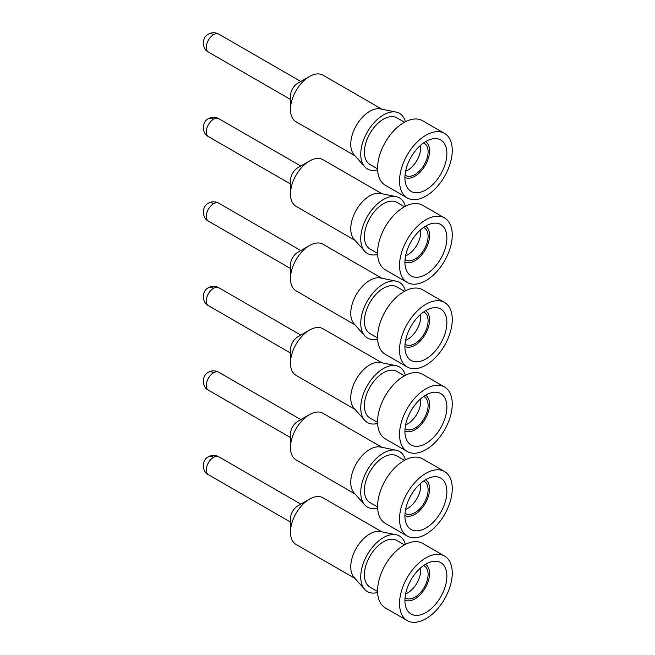 <?xml version="1.0" encoding="UTF-8"?>
<svg xmlns="http://www.w3.org/2000/svg" width="655" height="655" viewBox="0 0 655 655"><rect width="100%" height="100%" fill="white"/><g stroke="black" fill="none" stroke-linecap="round" stroke-linejoin="round"><path stroke-width="0.98" d="M405.592 593.946A18.635 10.758 120 0 0 407.598 592.963A18.635 10.758 120 0 0 420.625 567.91M423.638 565.535A18.635 10.758 -60 0 1 424.235 565.838A18.635 10.758 -60 0 1 427.093 580.764A18.635 10.758 -60 0 1 414.918 597.188A18.635 10.758 -60 0 1 405.601 598.113A18.635 10.758 -60 0 1 405.044 597.745M425.897 564.086A29.672 17.128 -60 0 1 433.381 561.36A29.672 17.128 -60 0 1 446.53 580.797A29.672 17.128 -60 0 1 425.897 612.54A29.672 17.128 -60 0 1 406.296 608.274A29.672 17.128 -60 0 1 425.897 564.086M404.921 600.095A20.706 11.954 120 0 0 414.918 598.883A20.706 11.954 120 0 0 428.345 580.952A20.706 11.954 120 0 0 425.611 564.258M425.897 618.746A37.27 21.517 -60 0 1 407.263 620.588A37.27 21.517 -60 0 1 401.548 590.728A37.27 21.517 -60 0 1 425.897 557.88A37.27 21.517 -60 0 1 444.532 556.038A37.27 21.517 -60 0 1 450.247 585.906A37.27 21.517 -60 0 1 425.897 618.746M444.532 556.038L422.573 543.355A37.27 21.517 120 0 0 403.938 545.206A37.27 21.517 120 0 0 379.589 578.046A37.27 21.517 120 0 0 385.304 607.914L407.263 620.588M404.503 544.878L396.897 540.49A26.921 15.54 120 0 0 383.437 541.824A26.921 15.54 120 0 0 365.858 565.543A26.921 15.54 120 0 0 369.985 587.109L377.591 591.506M396.152 534.758L380.449 531.557A26.921 15.54 120 0 0 369.78 533.94A26.921 15.54 120 0 0 352.971 555.317A26.921 15.54 120 0 0 354.019 577.333L364.647 589.336A32.095 18.528 -60 0 1 363.394 563.087A32.095 18.528 -60 0 1 383.437 537.599A32.095 18.528 -60 0 1 396.152 534.758A32.095 18.528 -60 0 1 405.371 544.42M377.624 592.488A32.095 18.528 -60 0 1 364.647 589.336M290.468 532.106L290.468 518.58A10.349 5.977 120 0 1 297.788 505.897L309.504 499.135A26.921 15.54 120 0 0 290.468 532.106A26.921 15.54 120 0 0 296.044 544.428L355.035 578.48M381.955 531.86L322.964 497.8A26.921 15.54 120 0 0 309.504 499.135L297.788 505.897M405.592 509.41A18.635 10.758 120 0 0 407.598 508.436A18.635 10.758 120 0 0 420.625 483.382M423.638 481.007A18.635 10.758 -60 0 1 424.235 481.31A18.635 10.758 -60 0 1 427.093 496.236A18.635 10.758 -60 0 1 414.918 512.66A18.635 10.758 -60 0 1 405.601 513.585A18.635 10.758 -60 0 1 405.044 513.217M425.897 479.558A29.672 17.128 -60 0 1 433.381 476.832A29.672 17.128 -60 0 1 446.53 496.269A29.672 17.128 -60 0 1 425.897 528.012A29.672 17.128 -60 0 1 406.296 523.746A29.672 17.128 -60 0 1 425.897 479.558M404.921 515.567A20.706 11.954 120 0 0 414.918 514.347A20.706 11.954 120 0 0 428.345 496.425A20.706 11.954 120 0 0 425.611 479.722M425.897 534.218A37.27 21.517 -60 0 1 407.263 536.06A37.27 21.517 -60 0 1 401.548 506.192A37.27 21.517 -60 0 1 425.897 473.352A37.27 21.517 -60 0 1 444.532 471.51A37.27 21.517 -60 0 1 450.247 501.37A37.27 21.517 -60 0 1 425.897 534.218M444.532 471.51L422.573 458.827A37.27 21.517 120 0 0 403.938 460.678A37.27 21.517 120 0 0 379.589 493.518A37.27 21.517 120 0 0 385.304 523.378L407.263 536.06M404.503 460.35L396.897 455.962A26.921 15.54 120 0 0 383.437 457.296A26.921 15.54 120 0 0 365.858 481.016A26.921 15.54 120 0 0 369.985 502.582L377.591 506.978M396.152 450.222L380.449 447.021A26.921 15.54 120 0 0 369.78 449.404A26.921 15.54 120 0 0 352.971 470.789A26.921 15.54 120 0 0 354.019 492.797L364.647 504.808A32.095 18.528 -60 0 1 363.394 478.559A32.095 18.528 -60 0 1 383.437 453.063A32.095 18.528 -60 0 1 396.152 450.222A32.095 18.528 -60 0 1 405.371 459.892M377.624 507.961A32.095 18.528 -60 0 1 364.647 504.808M290.468 447.57L290.468 434.052A10.349 5.977 120 0 1 297.788 421.37L309.504 414.607A26.921 15.54 120 0 0 290.468 447.57A26.921 15.54 120 0 0 296.044 459.892L355.035 493.952M381.955 447.332L322.964 413.272A26.921 15.54 120 0 0 309.504 414.607L297.788 421.37M405.592 424.882A18.635 10.758 120 0 0 407.598 423.908A18.635 10.758 120 0 0 420.625 398.854M423.638 396.471A18.635 10.758 -60 0 1 424.235 396.774A18.635 10.758 -60 0 1 427.093 411.708A18.635 10.758 -60 0 1 414.918 428.133A18.635 10.758 -60 0 1 405.601 429.058A18.635 10.758 -60 0 1 405.044 428.689M425.897 395.031A29.672 17.128 -60 0 1 433.381 392.304A29.672 17.128 -60 0 1 446.53 411.741A29.672 17.128 -60 0 1 425.897 443.484A29.672 17.128 -60 0 1 406.296 439.218A29.672 17.128 -60 0 1 425.897 395.031M404.921 431.039A20.706 11.954 120 0 0 414.918 429.819A20.706 11.954 120 0 0 428.345 411.897A20.706 11.954 120 0 0 425.611 395.194M425.897 449.682A37.27 21.517 -60 0 1 407.263 451.532A37.27 21.517 -60 0 1 401.548 421.664A37.27 21.517 -60 0 1 425.897 388.824A37.27 21.517 -60 0 1 444.532 386.982A37.27 21.517 -60 0 1 450.247 416.842A37.27 21.517 -60 0 1 425.897 449.682M444.532 386.982L422.573 374.3A37.27 21.517 120 0 0 403.938 376.142A37.27 21.517 120 0 0 379.589 408.99A37.27 21.517 120 0 0 385.304 438.85L407.263 451.532M404.503 375.823L396.897 371.434A26.921 15.54 120 0 0 383.437 372.769A26.921 15.54 120 0 0 365.858 396.488A26.921 15.54 120 0 0 369.985 418.054L377.591 422.442M396.152 365.695L380.449 362.493A26.921 15.54 120 0 0 369.78 364.876A26.921 15.54 120 0 0 352.971 386.253A26.921 15.54 120 0 0 354.019 408.27L364.647 420.281A32.095 18.528 -60 0 1 363.394 394.032A32.095 18.528 -60 0 1 383.437 368.536A32.095 18.528 -60 0 1 396.152 365.695A32.095 18.528 -60 0 1 405.371 375.364M377.624 423.433A32.095 18.528 -60 0 1 364.647 420.281M290.468 363.042L290.468 349.516A10.349 5.977 120 0 1 297.788 336.842L309.504 330.079A26.921 15.54 120 0 0 290.468 363.042A26.921 15.54 120 0 0 296.044 375.364L355.035 409.424M381.955 362.805L322.964 328.744A26.921 15.54 120 0 0 309.504 330.079L297.788 336.842M405.592 340.354A18.635 10.758 120 0 0 407.598 339.372A18.635 10.758 120 0 0 420.625 314.326M423.638 311.944A18.635 10.758 -60 0 1 424.235 312.247A18.635 10.758 -60 0 1 427.093 327.181A18.635 10.758 -60 0 1 414.918 343.605A18.635 10.758 -60 0 1 405.601 344.522A18.635 10.758 -60 0 1 405.044 344.162M425.897 310.503A29.672 17.128 -60 0 1 433.381 307.776A29.672 17.128 -60 0 1 446.53 327.205A29.672 17.128 -60 0 1 425.897 358.956A29.672 17.128 -60 0 1 406.296 354.683A29.672 17.128 -60 0 1 425.897 310.503M404.921 346.511A20.706 11.954 120 0 0 414.918 345.291A20.706 11.954 120 0 0 428.345 327.361A20.706 11.954 120 0 0 425.611 310.666M425.897 365.154A37.27 21.517 -60 0 1 407.263 367.005A37.27 21.517 -60 0 1 401.548 337.137A37.27 21.517 -60 0 1 425.897 304.297A37.27 21.517 -60 0 1 444.532 302.446A37.27 21.517 -60 0 1 450.247 332.314A37.27 21.517 -60 0 1 425.897 365.154M444.532 302.446L422.573 289.772A37.27 21.517 120 0 0 403.938 291.614A37.27 21.517 120 0 0 379.589 324.462A37.27 21.517 120 0 0 385.304 354.322L407.263 367.005M404.503 291.295L396.897 286.906A26.921 15.54 120 0 0 383.437 288.233A26.921 15.54 120 0 0 365.858 311.952A26.921 15.54 120 0 0 369.985 333.526L377.591 337.915M396.152 281.167L380.449 277.966A26.921 15.54 120 0 0 369.78 280.348A26.921 15.54 120 0 0 352.971 301.726A26.921 15.54 120 0 0 354.019 323.742L364.647 335.745A32.095 18.528 -60 0 1 363.394 309.496A32.095 18.528 -60 0 1 383.437 284.008A32.095 18.528 -60 0 1 396.152 281.167A32.095 18.528 -60 0 1 405.371 290.828M377.624 338.897A32.095 18.528 -60 0 1 364.647 335.745M290.468 278.514L290.468 264.988A10.349 5.977 120 0 1 297.788 252.314L309.504 245.551A26.921 15.54 120 0 0 290.468 278.514A26.921 15.54 120 0 0 296.044 290.836L355.035 324.896M381.955 278.277L322.964 244.217A26.921 15.54 120 0 0 309.504 245.551L297.788 252.314M405.592 255.827A18.635 10.758 120 0 0 407.598 254.844A18.635 10.758 120 0 0 420.625 229.799M423.638 227.416A18.635 10.758 -60 0 1 424.235 227.719A18.635 10.758 -60 0 1 427.093 242.653A18.635 10.758 -60 0 1 414.918 259.069A18.635 10.758 -60 0 1 405.601 259.994A18.635 10.758 -60 0 1 405.044 259.634M425.897 225.967A29.672 17.128 -60 0 1 433.381 223.24A29.672 17.128 -60 0 1 446.53 242.677A29.672 17.128 -60 0 1 425.897 274.42A29.672 17.128 -60 0 1 406.296 270.155A29.672 17.128 -60 0 1 425.897 225.967M404.921 261.984A20.706 11.954 120 0 0 414.918 260.764A20.706 11.954 120 0 0 428.345 242.833A20.706 11.954 120 0 0 425.611 226.139M425.897 280.627A37.27 21.517 -60 0 1 407.263 282.477A37.27 21.517 -60 0 1 401.548 252.609A37.27 21.517 -60 0 1 425.897 219.769A37.27 21.517 -60 0 1 444.532 217.919A37.27 21.517 -60 0 1 450.247 247.786A37.27 21.517 -60 0 1 425.897 280.627M444.532 217.919L422.573 205.244A37.27 21.517 120 0 0 403.938 207.086A37.27 21.517 120 0 0 379.589 239.927A37.27 21.517 120 0 0 385.304 269.794L407.263 282.477M404.503 206.767L396.897 202.37A26.921 15.54 120 0 0 383.437 203.705A26.921 15.54 120 0 0 365.858 227.424A26.921 15.54 120 0 0 369.985 248.998L377.591 253.387M396.152 196.639L380.449 193.438A26.921 15.54 120 0 0 369.78 195.82A26.921 15.54 120 0 0 352.971 217.198A26.921 15.54 120 0 0 354.019 239.214L364.647 251.217A32.095 18.528 -60 0 1 363.394 224.968A32.095 18.528 -60 0 1 383.437 199.48A32.095 18.528 -60 0 1 396.152 196.639A32.095 18.528 -60 0 1 405.371 206.3M377.624 254.369A32.095 18.528 -60 0 1 364.647 251.217M290.468 193.986L290.468 180.461A10.349 5.977 120 0 1 297.788 167.786A10.349 5.977 120 0 1 297.788 167.778L309.504 161.024A26.921 15.54 120 0 0 290.468 193.986A26.921 15.54 120 0 0 296.044 206.309L355.035 240.369M381.955 193.741L322.964 159.689A26.921 15.54 120 0 0 309.504 161.024L297.788 167.786M405.592 171.299A18.635 10.758 120 0 0 407.598 170.316A18.635 10.758 120 0 0 420.625 145.271M423.638 142.888A18.635 10.758 -60 0 1 424.235 143.191A18.635 10.758 -60 0 1 427.093 158.125A18.635 10.758 -60 0 1 414.918 174.541A18.635 10.758 -60 0 1 405.601 175.466A18.635 10.758 -60 0 1 405.044 175.098M425.897 141.439A29.672 17.128 -60 0 1 433.381 138.713A29.672 17.128 -60 0 1 446.53 158.15A29.672 17.128 -60 0 1 425.897 189.893A29.672 17.128 -60 0 1 406.296 185.627A29.672 17.128 -60 0 1 425.897 141.439M404.921 177.448A20.706 11.954 120 0 0 414.918 176.236A20.706 11.954 120 0 0 428.345 158.305A20.706 11.954 120 0 0 425.611 141.611M425.897 196.099A37.27 21.517 -60 0 1 407.263 197.941A37.27 21.517 -60 0 1 401.548 168.081A37.27 21.517 -60 0 1 425.897 135.241A37.27 21.517 -60 0 1 444.532 133.391A37.27 21.517 -60 0 1 450.247 163.259A37.27 21.517 -60 0 1 425.897 196.099M444.532 133.391L422.573 120.716A37.27 21.517 120 0 0 403.938 122.559A37.27 21.517 120 0 0 379.589 155.399A37.27 21.517 120 0 0 385.304 185.267L407.263 197.941M404.503 122.239L396.897 117.843A26.921 15.54 120 0 0 383.437 119.177A26.921 15.54 120 0 0 365.858 142.896A26.921 15.54 120 0 0 369.985 164.462L377.591 168.859M396.152 112.111L380.449 108.91A26.921 15.54 120 0 0 369.78 111.293A26.921 15.54 120 0 0 352.971 132.67A26.921 15.54 120 0 0 354.019 154.686L364.647 166.689A32.095 18.528 -60 0 1 363.394 140.44A32.095 18.528 -60 0 1 383.437 114.953A32.095 18.528 -60 0 1 396.152 112.111A32.095 18.528 -60 0 1 405.371 121.773M377.624 169.841A32.095 18.528 -60 0 1 364.647 166.689M290.468 109.459L290.468 95.933A10.349 5.977 120 0 1 297.788 83.251L309.504 76.488A26.921 15.54 120 0 0 290.468 109.459A26.921 15.54 120 0 0 296.044 121.781L355.035 155.833M381.955 109.213L322.964 75.161A26.921 15.54 120 0 0 309.504 76.488L297.788 83.251M300.825 504.145L218.786 456.781A10.349 5.977 120 0 0 213.604 457.296A10.349 5.977 60 0 0 208.429 456.781C201.724 459.818 201.707 471.657 208.429 474.711A10.349 5.977 -60 0 1 206.284 469.971A10.349 5.977 -60 0 1 213.604 457.296M300.825 419.618L218.786 372.253A10.349 5.977 120 0 0 213.604 372.769A10.349 5.977 60 0 0 208.429 372.253C201.724 375.29 201.707 387.13 208.429 390.183A10.349 5.977 -60 0 1 206.284 385.443A10.349 5.977 -60 0 1 213.604 372.769M300.825 335.09L218.786 287.725A10.349 5.977 120 0 0 213.604 288.241A10.349 5.977 60 0 0 208.429 287.725C201.724 290.763 201.707 302.602 208.429 305.656A10.349 5.977 -60 0 1 206.284 300.915A10.349 5.977 -60 0 1 213.604 288.241M300.825 250.562L218.786 203.197A10.349 5.977 120 0 0 213.604 203.705A10.349 5.977 60 0 0 208.429 203.197C201.724 206.235 201.707 218.074 208.429 221.128A10.349 5.977 -60 0 1 206.284 216.387A10.349 5.977 -60 0 1 213.604 203.705M300.825 166.034L218.786 118.67A10.349 5.977 120 0 0 213.604 119.177A10.349 5.977 60 0 0 208.429 118.67C201.724 121.707 201.707 133.538 208.429 136.6A10.349 5.977 -60 0 1 206.284 131.86A10.349 5.977 -60 0 1 213.604 119.177M300.825 81.507L218.786 34.134A10.349 5.977 120 0 0 213.604 34.649A10.349 5.977 60 0 0 208.429 34.134C201.724 37.171 201.707 49.01 208.429 52.064A10.349 5.977 -60 0 1 206.284 47.332A10.349 5.977 -60 0 1 213.604 34.649M218.786 456.781C215.331 454.897 211.884 454.897 208.429 456.781M290.468 522.076L208.429 474.711M218.786 372.253C215.331 370.37 211.884 370.37 208.429 372.253M290.468 437.548L208.429 390.183M218.786 287.725C215.331 285.842 211.884 285.842 208.429 287.725M290.468 353.02L208.429 305.656M218.786 203.197C215.331 201.314 211.884 201.314 208.429 203.197M290.468 268.493L208.429 221.128M218.786 118.67C215.331 116.786 211.884 116.786 208.429 118.67M290.468 183.965L208.429 136.6M218.786 34.134C215.331 32.259 211.884 32.259 208.429 34.134M290.468 99.437L208.429 52.064"/></g></svg>
